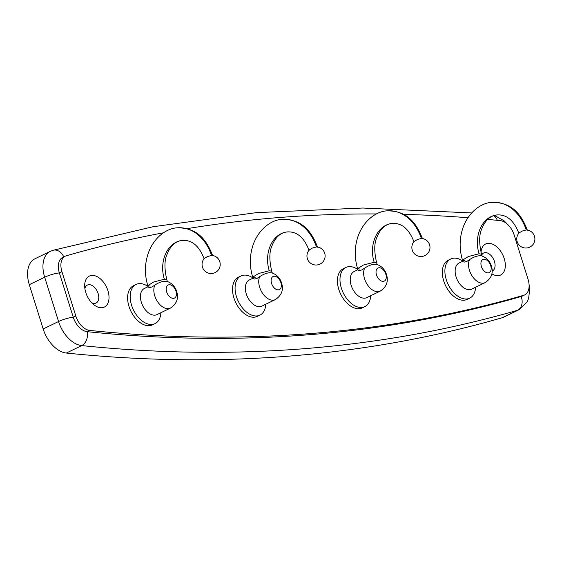<?xml version="1.0" encoding="UTF-8"?>
<svg xmlns="http://www.w3.org/2000/svg" width="562" height="562" viewBox="0 0 562 562"><rect width="100%" height="100%" fill="white"/><g stroke="black" fill="none" stroke-linecap="round" stroke-linejoin="round"><path stroke-width="0.84" d="M34.928 258.787A27.194 16.818 64.2 0 0 29.294 284.674L44.679 277.221A27.194 16.818 64.2 0 1 50.313 251.333L34.928 258.787M502.126 317.769L517.511 310.315A27.194 16.818 64.2 0 0 519.183 309.669L503.798 317.123A27.194 16.818 64.2 0 1 502.126 317.769A2628.776 1625.662 64.2 0 1 66.337 353.041A27.194 16.818 64.2 0 1 43.176 328.974L29.294 284.674M163.458 232.801A2617.901 1618.932 64.2 0 0 66.316 255.766A16.319 10.088 64.2 0 0 65.311 256.153A16.319 10.088 64.2 0 0 61.932 271.685L75.814 315.985L73.25 317.228L59.368 272.928A10.875 1.995 162.6 0 0 44.679 277.221L58.567 321.52A27.194 16.818 64.2 0 0 81.722 345.588A2628.776 1625.662 64.2 0 0 517.511 310.315A10.875 8.5 73.9 0 0 521.136 296.539A16.319 10.088 64.2 0 0 522.14 296.153L524.704 294.917A16.319 10.088 64.2 0 0 528.076 279.377L514.195 235.078A16.319 10.088 64.2 0 0 500.299 220.641A2617.901 1618.932 64.2 0 0 487.654 219.405M91.775 302.806A9.968 6.168 64.2 0 0 96.067 303.03A9.968 6.168 64.2 0 0 98.132 293.54A9.968 6.168 64.2 0 0 87.377 285.082A9.968 6.168 64.2 0 0 84.89 288.594M492.235 271.017A9.968 6.168 64.2 0 0 492.382 270.954A9.968 6.168 64.2 0 0 494.448 261.456A9.968 6.168 64.2 0 0 483.685 253.005A9.968 6.168 64.2 0 0 481.767 254.944M469.741 298.141L467.177 299.384A21.756 13.453 -115.8 0 1 464.093 300.213A21.756 13.453 -115.8 0 1 444.556 283.325A21.756 13.453 -115.8 0 1 448.209 260.22L450.773 258.984A21.756 13.453 64.2 0 0 447.12 282.082A21.756 13.453 64.2 0 0 466.657 298.97A21.756 13.453 64.2 0 0 469.741 298.141A21.756 13.453 64.2 0 0 475.607 287.245M462.765 261A21.756 13.453 64.2 0 0 453.864 258.155A21.756 13.453 64.2 0 0 450.773 258.984M462.828 261.197L459.063 263.023A14.507 8.971 64.2 0 0 456.632 278.422A14.507 8.971 64.2 0 0 469.649 289.683A14.507 8.971 64.2 0 0 471.708 289.128L485.118 282.637A14.507 8.971 -115.8 0 1 483.06 283.185A14.507 8.971 -115.8 0 1 471.49 274.944A14.507 8.971 -115.8 0 1 469.537 259.644C473.19 257.22 476.576 255.921 479.695 255.745L481.529 255.836C485.596 257.213 488.596 259.834 490.521 263.69C493.97 271.622 492.164 277.937 485.118 282.637M527.388 230.223C520.3 211.916 510.422 202.439 492.228 202.334A43.513 33.249 85.4 0 1 492.242 202.334A43.513 33.249 85.4 0 1 526.25 229.963L526.889 229.963A9.062 9.062 0 0 1 526.559 247.997A9.062 9.062 0 0 1 519.105 232.879L522.147 231.094L526.25 229.963M481.536 254.214L479.077 253.778A29.006 22.164 85.4 0 1 497.251 214.923L497.251 214.923C490.317 215.562 485.132 220.262 481.704 229.022C479.056 234.867 479 243.269 481.536 254.207L482.105 256.026M464.971 260.606L462.512 260.171L468.336 256.539L479.077 253.778M492.235 202.334C482.084 202.657 468.996 211.045 462.983 227.708C459.365 238.386 459.21 249.205 462.512 260.171L463.046 261.695L464.626 262.068L466.966 261.344L469.537 259.644M364.836 306.634L362.272 307.871A21.756 13.453 -115.8 0 1 359.181 308.7A21.756 13.453 -115.8 0 1 339.652 291.818A21.756 13.453 -115.8 0 1 343.305 268.713L345.869 267.47A21.756 13.453 64.2 0 0 342.216 290.575A21.756 13.453 64.2 0 0 361.745 307.456A21.756 13.453 64.2 0 0 364.836 306.634A21.756 13.453 64.2 0 0 370.702 295.731M357.861 269.493A21.756 13.453 64.2 0 0 348.96 266.641A21.756 13.453 64.2 0 0 345.869 267.47M357.924 269.69L354.158 271.516A14.507 8.971 64.2 0 0 351.721 286.915A14.507 8.971 64.2 0 0 364.745 298.169A14.507 8.971 64.2 0 0 366.803 297.621L380.214 291.123A14.507 8.971 -115.8 0 1 378.156 291.678A14.507 8.971 -115.8 0 1 366.586 283.431A14.507 8.971 -115.8 0 1 364.633 268.13C368.286 265.707 371.672 264.414 374.784 264.238L376.624 264.33C380.692 265.707 383.691 268.327 385.616 272.184C389.059 280.115 387.26 286.43 380.214 291.123M422.483 238.71C415.388 220.402 405.511 210.933 387.323 210.827A43.513 33.249 85.4 0 1 387.33 210.827A43.513 33.249 85.4 0 1 421.345 238.45L421.978 238.457A9.062 9.062 0 0 1 421.655 256.49A9.062 9.062 0 0 1 414.201 241.372L417.601 239.44L421.345 238.45M376.631 262.7L374.173 262.264A29.006 22.164 85.4 0 1 392.339 223.416A29.006 22.164 85.4 0 1 392.346 223.416C385.406 224.055 380.228 228.755 376.8 237.515C374.144 243.36 374.088 251.755 376.631 262.7L377.2 264.519M360.066 269.1L357.601 268.664L363.424 265.032L374.173 262.264M387.33 210.827C377.172 211.143 364.092 219.531 358.071 236.202C354.46 246.873 354.306 257.698 357.601 268.664L358.135 270.182L359.722 270.561L362.061 269.837L364.633 268.13M259.932 315.12L257.368 316.364A21.756 13.453 -115.8 0 1 254.277 317.193A21.756 13.453 -115.8 0 1 234.747 300.312A21.756 13.453 -115.8 0 1 238.4 277.207L240.965 275.963A21.756 13.453 64.2 0 0 237.312 299.068A21.756 13.453 64.2 0 0 256.841 315.949A21.756 13.453 64.2 0 0 259.932 315.12A21.756 13.453 64.2 0 0 265.798 304.225M252.956 277.986A21.756 13.453 64.2 0 0 244.048 275.134A21.756 13.453 64.2 0 0 240.965 275.963M253.019 278.183L249.254 280.009A14.507 8.971 64.2 0 0 246.816 295.408A14.507 8.971 64.2 0 0 259.841 306.662A14.507 8.971 64.2 0 0 261.899 306.114L275.31 299.616A14.507 8.971 -115.8 0 1 273.244 300.171A14.507 8.971 -115.8 0 1 261.681 291.924A14.507 8.971 -115.8 0 1 259.728 276.623C263.381 274.2 266.767 272.9 269.879 272.725L271.713 272.823C275.787 274.193 278.787 276.813 280.712 280.677C284.154 288.608 282.356 294.917 275.31 299.616M317.579 247.203C310.484 228.896 300.607 219.426 282.419 219.313A43.513 33.249 85.4 0 1 282.426 219.313A43.513 33.249 85.4 0 1 316.434 246.943L317.073 246.943A9.062 9.062 0 0 1 316.75 264.983A9.062 9.062 0 0 1 309.297 249.865L312.332 248.081L316.434 246.943M271.727 271.193L269.261 270.758A29.006 22.164 85.4 0 1 287.435 231.909A29.006 22.164 85.4 0 1 287.442 231.909C280.501 232.549 275.317 237.248 271.896 246.001C269.24 251.853 269.184 260.248 271.727 271.193L272.296 273.006M255.162 277.593L252.696 277.157L258.52 273.525L269.261 270.758M282.426 219.313C272.268 219.637 259.187 228.024 253.167 244.688C249.556 255.366 249.395 266.191 252.696 277.157L253.23 278.675L254.818 279.047L256.932 278.436L259.728 276.623M155.028 323.614L152.464 324.857A21.756 13.453 -115.8 0 1 149.373 325.686A21.756 13.453 -115.8 0 1 129.836 308.798A21.756 13.453 -115.8 0 1 133.496 285.7L136.06 284.456A21.756 13.453 64.2 0 0 132.4 307.555A21.756 13.453 64.2 0 0 151.937 324.443A21.756 13.453 64.2 0 0 155.028 323.614A21.756 13.453 64.2 0 0 160.887 312.718M148.052 286.472A21.756 13.453 64.2 0 0 139.144 283.627A21.756 13.453 64.2 0 0 136.06 284.456M148.115 286.676L144.35 288.496A14.507 8.971 64.2 0 0 141.912 303.901A14.507 8.971 64.2 0 0 154.936 315.156A14.507 8.971 64.2 0 0 156.995 314.601L170.398 308.109A14.507 8.971 -115.8 0 1 168.34 308.657A14.507 8.971 -115.8 0 1 156.77 300.417A14.507 8.971 -115.8 0 1 154.817 285.117C158.477 282.693 161.856 281.393 164.975 281.218L166.809 281.309C170.883 282.686 173.876 285.306 175.801 289.17C179.25 297.094 177.444 303.41 170.398 308.109M212.668 255.696C205.58 237.389 195.702 227.919 177.515 227.807A43.513 33.249 85.4 0 1 177.522 227.807A43.513 33.249 85.4 0 1 211.53 255.436L212.169 255.436A9.062 9.062 0 0 1 211.839 273.476A9.062 9.062 0 0 1 204.392 258.358L207.427 256.574L211.53 255.436M166.823 279.686L164.357 279.251A29.006 22.164 85.4 0 1 182.531 240.403A29.006 22.164 85.4 0 1 182.538 240.403C175.597 241.042 170.412 245.735 166.991 254.495C164.336 260.347 164.28 268.741 166.823 279.686L167.392 281.499M150.251 286.079L147.792 285.651L153.616 282.019L164.357 279.251M177.522 227.807C167.364 228.13 154.276 236.518 148.263 253.181C144.652 263.859 144.49 274.678 147.792 285.651L148.326 287.168L149.906 287.54L152.028 286.929L154.817 285.117M75.814 315.985A16.319 10.088 64.2 0 0 89.709 330.428A2617.901 1618.932 64.2 0 0 523.7 295.296A16.319 10.088 64.2 0 0 524.704 294.917M43.176 328.974L58.567 321.52A10.875 1.995 162.6 0 1 73.25 317.228A16.319 10.088 64.2 0 0 87.145 331.671A2617.901 1618.932 64.2 0 0 521.136 296.539L523.7 295.296M467.928 217.726A2617.901 1618.932 64.2 0 0 403.502 214.361M376.47 213.946A2617.901 1618.932 64.2 0 0 187.005 228.671M65.311 256.153L62.747 257.396A16.319 10.088 64.2 0 0 59.368 272.928L61.932 271.685M107.925 290.673A17.225 10.65 64.2 0 0 94.261 275.598A17.225 10.65 64.2 0 0 84.672 285.665A17.225 10.65 64.2 0 0 85.775 292.472A17.225 10.65 64.2 0 0 93.938 304.794A17.225 10.65 64.2 0 0 106.225 305.728A17.225 10.65 64.2 0 0 107.925 290.673M491.912 273.877A17.225 10.65 64.2 0 0 503.053 273.076A17.225 10.65 64.2 0 0 504.233 258.597A17.225 10.65 64.2 0 0 491.04 243.627A17.225 10.65 64.2 0 0 481.023 252.429M66.337 353.041L81.722 345.588A10.875 7.987 95.9 0 0 87.145 331.671L89.709 330.428M488.181 272.872A7.25 4.482 -115.8 0 1 481.388 266.444A7.25 4.482 -115.8 0 1 483.917 259.265A7.25 4.482 -115.8 0 1 490.71 265.693A7.25 4.482 -115.8 0 1 488.181 272.872M383.277 281.365A7.25 4.482 -115.8 0 1 376.484 274.937A7.25 4.482 -115.8 0 1 379.013 267.758A7.25 4.482 -115.8 0 1 385.806 274.179A7.25 4.482 -115.8 0 1 383.277 281.365M278.366 289.852A7.25 4.482 -115.8 0 1 271.572 283.431A7.25 4.482 -115.8 0 1 274.108 276.251A7.25 4.482 -115.8 0 1 280.902 282.672A7.25 4.482 -115.8 0 1 278.366 289.852M173.461 298.345A7.25 4.482 -115.8 0 1 166.668 291.917A7.25 4.482 -115.8 0 1 169.197 284.737A7.25 4.482 -115.8 0 1 175.99 291.165A7.25 4.482 -115.8 0 1 173.461 298.345M497.286 220.332A10.875 7.987 -84.1 0 0 493.703 215.66M63.717 256.925A10.875 8.5 -106.1 0 0 53.053 250.287L50.313 251.333M518.888 233.399C513.949 220.55 506.741 214.389 497.251 214.923M413.983 241.885C409.045 229.036 401.83 222.882 392.339 223.416M309.079 250.378C304.14 237.529 296.926 231.375 287.435 231.909M204.168 258.871C199.236 246.023 192.021 239.862 182.531 240.403M507.521 224.308L504.121 220.817L494.476 215.422M471.673 212.935L362.785 208.031L256.441 212.633L153.061 226.732L53.053 250.287M519.183 309.669L527.24 301.717L528.652 298.267L529.706 289.261L529.074 284.435"/></g></svg>
